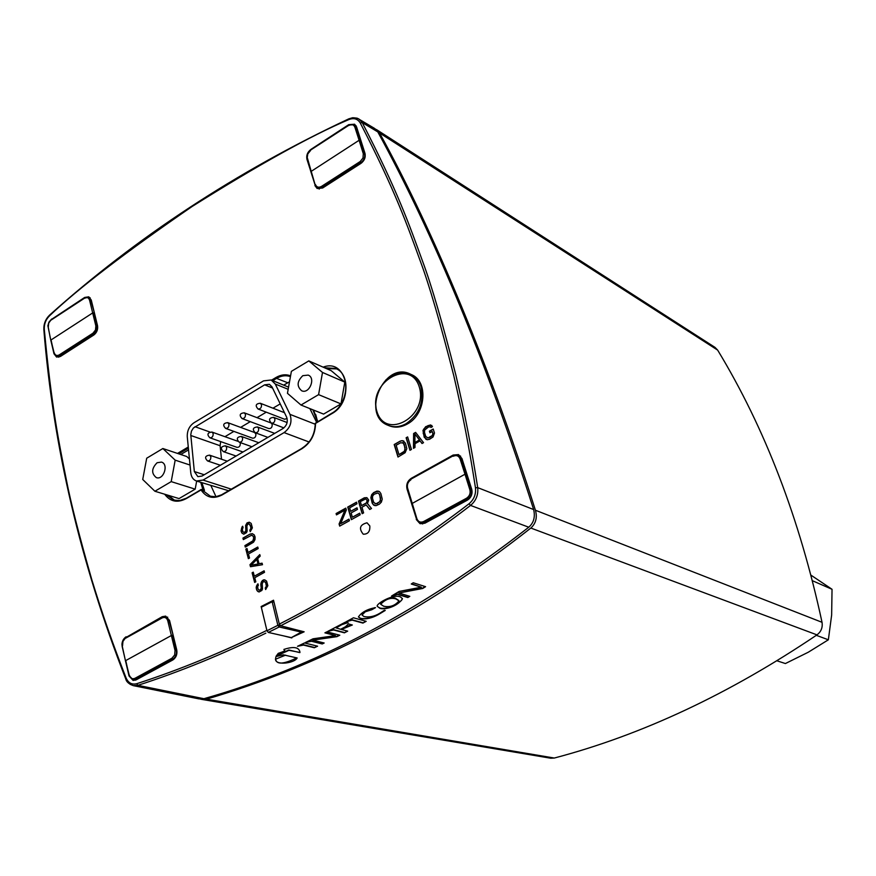<?xml version="1.0" encoding="UTF-8"?>
<svg xmlns="http://www.w3.org/2000/svg" width="876" height="876" viewBox="0 0 876 876"><rect width="100%" height="100%" fill="white"/><g stroke="black" fill="none" stroke-linecap="round" stroke-linejoin="round"><path stroke-width="1.31" d="M287.109 418.498L284.612 419.254L258.048 409.004C260.468 409.092 261.617 407.658 261.508 404.712L260.281 403.245C255.781 403.705 255.036 405.621 258.048 409.004M271.308 423.13L272.173 424.4C272.294 427.269 271.177 428.66 268.812 428.583L242.039 418.564C244.426 418.629 245.565 417.206 245.455 414.293L244.218 412.804C239.739 413.308 239.017 415.224 242.039 418.564M227.705 422.637L254.631 432.536L255.88 434.014C255.989 436.85 254.894 438.241 252.562 438.175L225.592 428.386C227.946 428.43 229.063 427.017 228.954 424.126L227.705 422.637C223.249 423.185 222.537 425.101 225.592 428.386M239.958 442.479L240.276 443.201C240.396 446.015 239.312 447.395 237.013 447.362L209.846 437.781C212.167 437.814 213.273 436.401 213.164 433.543L211.915 432.043C207.47 432.624 206.78 434.54 209.846 437.781M264.629 384.838L269.381 384.29L271.976 386.831L286.627 417.151C288.127 421.717 286.901 425.517 282.948 428.55L202.006 476.051L197.866 476.643L194.341 471.54L190.771 434.77L191.439 431.123L193.388 428.003L264.629 384.838L272.578 388.057M280.221 403.891L272.962 408.194M266.26 412.169L257.018 417.655M250.295 421.652L240.626 427.389M233.881 431.397L224.946 436.697M220.675 441.603L220.117 445.731L221.508 459.232M275.283 384.038L271.155 379.998L263.523 380.874L193.968 422.769C189.293 426.054 187.07 430.729 187.278 436.806L190.782 472.832C191.318 477.081 193.213 479.807 196.465 481.012L203.046 480.07L284.087 432.602C290.427 427.751 292.387 421.674 289.967 414.359L275.283 384.038L288.171 389.305M309.885 408.588L316.532 422.144M228.592 490.724L196.465 481.012M302.811 375.673L308.199 375.103C316.072 377.994 309.272 394.375 301.683 390.784C296.614 386.349 296.997 381.312 302.811 375.673M318.59 394.638L300.983 405.03L287.459 393.313L291.38 371.358L308.801 360.901L322.499 372.453L318.59 394.638L341.005 403.913L323.594 414.096L300.983 405.03M322.499 372.453L344.805 382.1L331.216 370.679L308.801 360.901M344.805 382.1L341.005 403.913M157.1 462.736L161.469 462.09C168.969 464.105 163.659 480.344 156.366 477.639C151.209 473.489 151.46 468.518 157.1 462.736M171.203 481.625L154.899 491.25L142.722 479.479L146.708 458.214L162.859 448.523L175.178 460.152L171.203 481.625L195.184 489.147L179.043 498.586L154.899 491.25M189.435 458.991L186.807 456.527L162.859 448.523M190.026 465.036L175.178 460.152M196.673 481.077L195.184 489.147M810.968 575.16L832.036 589.285L812.402 580.711M832.036 589.285L831.642 615.072L828.357 639.798L816.333 635.319M828.357 639.798L808.263 652.237L785.4 663.548L777.001 660.811M273.991 602.119L272.151 601.724L261.333 607.232L266.972 630.775L268.297 632.428L291.325 637.618L302.559 631.399M314.922 185.592L317.123 188.482L322.631 188.001L360.978 163.363C364.471 160.669 365.807 157.319 364.974 153.333L356.576 126.9L354.605 124.217L348.747 124.655L310.86 149.446C307.476 152.096 306.173 155.381 306.939 159.29L315.437 185.876M51.454 342.943L53.973 353.74L56.579 357.069L60.444 356.455L93.798 335.015C96.853 332.639 98.09 329.518 97.521 325.675L91.246 300.008L88.794 296.833L84.665 297.446L51.936 319.127M47.917 325.412L50.239 337.731M126.078 663.34L129.024 675.976L133.086 680.411L136.185 679.842L172.758 660C176.098 657.712 177.434 654.372 176.755 649.981L169.528 620.394L165.663 616.113L162.235 616.693L126.91 636.929M126.1 636.764C122.859 639.031 121.556 642.305 122.18 646.597L124.939 658.434M416.286 519.523L420.075 523.706L424.926 523.191L467.412 500.13C471.277 497.524 472.722 493.911 471.737 489.323L461.948 458.52L458.509 454.589L453.166 455.038L411.238 478.34C407.504 480.913 406.092 484.439 407.001 488.928L416.669 519.654M291.697 637.432L304.147 631.804L280.627 625.771L279.324 624.106L273.531 600.224L261.147 606.531L266.95 630.676M279.324 624.106C321.985 602.458 367.986 574.557 396.883 555.176C426.502 535.236 450.549 518.11 469.021 503.777C473.971 499.594 476.117 494.261 475.471 487.768C468.835 445.599 463.043 415.64 453.757 375.585C440.398 323.222 429.295 285.193 420.447 261.497C407.274 225.187 395.218 190.618 360.255 122.979C357.616 118.731 353.74 117.625 348.626 119.673C311.024 135.627 258.825 164.589 192.019 206.561C125.169 252.551 77.723 288.905 49.691 315.645C45.87 319.368 44.074 323.901 44.282 329.256C51.881 409.453 58.922 442.249 66.193 479.041C70.77 502.671 79.366 536.386 91.958 580.208C103.127 616.397 112.38 642.853 126.1 678.013C128.4 683.017 131.937 684.912 136.722 683.707C179.043 670.009 222.427 652.237 266.862 630.37M243.079 527.724L242.685 526.224L242.061 526.87L241.02 530.889L241.842 533.002L243.736 534.207L246.495 532.652L247.152 531.141L246.879 526.137L247.7 524.242L249.211 523.957L250.361 525.304L250.93 528.425L249.813 530.199L250.218 531.699L252.376 527.889L251.182 523.41L249.266 522.205L247.065 522.873L245.63 525.414L245.904 530.407L245.017 532.06L243.802 532.455L242.718 531.349L242.356 528.984L243.079 527.724M250.054 534.086L242.926 538.105L243.32 539.605L251.445 535.313L252.934 535.915L253.701 537.787L252.912 540.82L244.908 545.606L245.302 547.106L253.547 542.189L254.993 539.649L255.08 536.999L254.248 534.886L252.332 533.659L250.054 534.086L243.167 538.182L243.517 539.496M245.838 549.11L248.368 558.647L249.518 558.012L248.456 553.982L258.168 548.551L257.763 547.04L248.05 552.482L246.988 548.464L245.838 549.11L248.565 558.538M249.967 564.702L250.492 566.717L262.493 564.702L262.077 563.18L259.022 563.728L257.675 558.669L260.194 556.107L259.789 554.596L249.967 564.702L250.711 566.684M252.102 572.784L254.653 582.43L255.814 581.784L254.741 577.722L264.519 572.313L264.114 570.791L254.336 576.2L253.263 572.148L252.102 572.784L254.85 582.321M258.365 585.343L257.96 583.821L257.325 584.456L256.274 588.541L257.117 590.709L259.055 591.979L261.858 590.446L262.515 588.913L262.231 583.799L263.063 581.883L264.596 581.62L265.778 583.022L266.359 586.219L265.231 588.015L265.636 589.548L267.837 585.705L266.6 581.106L264.661 579.835L261.617 581.511L260.763 584.314L261.245 588.146L260.347 589.811L259.11 590.194L258.004 589.044L257.632 586.624L258.365 585.343M373.68 492.597L371.709 494.633L370.866 497.601L372.201 503.109L373.658 505.123L376.111 505.638L379.407 504.127L381.389 502.09L382.243 499.112L380.885 493.593L379.428 491.578L376.976 491.075L373.68 492.597L371.271 496.331L371.238 499.156L373.077 504.401L374.994 505.649M361.974 507.226L366.146 504.904L369.771 509.46L371.501 508.507L367.46 503.547L368.719 500.043L366.869 497.645L364.339 497.798L358.47 501.072L362.149 513.686L363.617 512.865L361.974 507.226M359.718 513.161L352.371 517.223L351.134 512.931L357.485 509.405L357.014 507.795L350.663 511.321L349.655 507.85L356.981 503.766L356.51 502.167L347.739 507.051L351.375 519.643L360.189 514.77L359.718 513.161M346.327 510.007L345.79 508.135L336.099 513.544L336.472 514.88L344.958 510.15L339.078 523.968L339.691 526.115L349.425 520.727L348.966 519.118L340.687 523.695L346.327 510.007M434.485 433.029L433.226 429.021L429.437 431.167L429.93 432.766L432.207 431.485L432.875 433.62L432.284 435.536L427.992 437.956L425.725 436.401L424.477 432.394L424.652 430.094L428.43 427.017L430.455 426.82L430.959 427.477L432.47 426.612L430.455 424.926L425.67 426.7L422.977 430.423L424.214 437.255L427.061 439.73L429.579 439.259L433.04 436.993L434.485 433.029M415.618 432.394L413.614 433.521L413.472 448.326L414.983 447.483L414.994 443.705L420.02 440.88L422.013 443.519L423.524 442.665L415.618 432.394M411.468 449.454L407.625 436.927L406.125 437.77L409.968 450.297L411.468 449.454M400.146 441.154L394.189 444.537L397.989 457.042L405.139 452.706L406.814 448.632L405.435 443.157L402.631 440.683L400.146 441.154L394.419 444.625L398.164 456.944M369.803 525.907L367 522.797C359.861 524.691 358.613 528.491 363.255 534.207C367.997 534.261 370.176 531.502 369.803 525.907M49.034 321.996L51.673 319.028M396.16 445.282L400.639 442.752L403.365 443.081L405.161 447.997L404.394 451.239L398.996 454.6L396.16 445.282M414.95 434.025L419.429 439.949L414.917 442.5L414.95 434.025L419.659 440.037L414.917 442.5M366.157 503.021L361.503 505.616L360.321 501.598L365.796 498.86L367.164 500.59L366.387 503.098L361.503 505.616M374.161 494.206L378.103 492.947L379.407 494.414L380.6 498.444L379.834 501.696L375.881 503.886L373.68 502.287L372.486 498.258L372.672 495.969L374.161 494.206M251.16 565.195L256.81 559.435L258.026 563.991L251.16 565.195L258.267 564.056L256.81 559.435M210.919 485.632L215.989 496.681M289.518 381.772L283.682 385.144M188.548 449.881L180.784 454.513M168.225 495.301L174.718 500.36M336.515 368.884L326.43 368.599M201.896 482.753L204.469 490.407L203.418 490.056M204.469 490.407L201.064 489.947L186.051 498.707C177.324 503.152 170.196 501.652 164.677 494.217M323.135 367.154C347.203 357.802 355.415 401.23 331.632 413.779L315.415 423.491C315.163 434.332 310.794 442.555 302.319 448.151L222 494.546L302.001 448.337M201.392 489.443L210.623 496.407L215.726 496.714L221.924 495.028C213.229 499.342 206.276 497.656 201.064 489.947L201.392 489.443M261.147 606.531L262.209 606.783M291.817 637.936L283.682 635.899M280.627 625.771C323.332 604.112 369.387 576.211 398.328 556.829C427.97 536.889 452.049 519.753 470.543 505.419C476.04 500.765 478.427 494.841 477.705 487.636C471.047 445.435 465.244 415.443 455.936 375.366C442.533 322.959 431.408 284.897 422.539 261.179C409.344 224.847 397.255 190.245 362.226 122.574L358.952 119.026L357.079 118.172L353.652 117.767L348.801 118.851C236.411 171.619 136.7 237.013 49.669 315.031L50.25 314.977M126.1 678.013L125.673 678.703L127.14 681.145L130.163 684.331L133.371 685.656L137.871 685.339C179.514 671.892 222.175 654.492 265.866 633.151M136.722 683.707L137.871 685.339L203.9 698.709C313.685 667.643 421.969 610.484 528.754 527.221C533.747 522.83 535.367 516.95 533.648 509.558C486.279 361.394 434.332 235.513 377.797 131.904L374.424 128.323L357.528 118.326L352.656 117.734L348.801 118.851L348.626 119.673M469.021 503.777L470.543 505.419L528.754 527.221M400.682 597.082L402.423 598.779C397.441 606.794 384.323 610.079 379.965 608.338L377.249 606.323C375.684 603.882 394.08 593.227 400.682 597.082M314.353 647.747L303.501 645.075L297.522 646.302L304.541 642.951L317.594 646.192L314.353 647.747L317.057 646.061M322.226 643.959L311.495 641.265L305.505 642.48L313.017 638.812L335.486 635.593L324.908 632.844L326.868 631.848L339.789 635.22L336.942 636.655L312.754 640.137L324.164 643.006L322.226 643.959L323.638 642.875M344.432 632.833L333.57 629.975L327.733 631.41L345.56 622.059L348.09 622.595L341.848 624.643L336.143 627.917L340.633 629.275L345.418 626.767L348.396 623.92L352.338 624.993L341.377 629.472L347.695 631.147L344.432 632.833L347.192 631.016M362.916 623.088L352.163 620.131L346.37 621.621L353.444 617.788L366.19 621.314L362.916 623.088L365.708 621.183M384.454 610.222L385.243 610.452L378.454 614.547C372.114 618.084 366.212 619.474 360.77 618.708L358.415 616.934C361.7 612.182 367.394 609.083 375.508 607.637L371.785 609.751L365.303 611.766L362.018 615.018L363.978 616.54C369.179 617.58 374.479 616.474 379.899 613.2L384.454 610.222M407.833 597.531L397.573 594.399L391.55 596.019L399.182 591.431L421.301 587.183L411.26 584.007L413.253 582.759L425.583 586.69L422.703 588.486L398.887 593.008L409.804 596.348L407.833 597.531L409.344 596.217M275.995 656.573L283.375 654.821L297.139 657.975C294.5 663.428 274.089 665.968 275.579 658.511L275.995 656.573M283.879 649.423C293.909 646.17 299.274 647.189 299.964 652.445L288.938 650.32L276.203 656.113L278.239 653.343C283.638 651.613 285.685 650.55 284.404 650.156L283.879 649.423M383.677 606.203C389.908 607.495 395.01 605.721 398.985 600.903L396.051 598.976C390.696 597.333 385.582 599.096 380.688 604.276L383.677 606.203M133.327 685.645L199.093 698.906L203.9 698.709M475.471 487.768L477.705 487.636L533.648 509.558M377.249 606.4L379.866 607.988C387.74 610.233 402.84 601.746 402.325 598.428L402.314 598.363M380.589 603.925L380.589 603.925C382.243 599.523 394.036 596.326 395.952 598.626L398.887 600.542M299.822 645.207L303.414 644.725L314.254 647.408M307.761 641.385L311.407 640.925L322.127 643.619M312.754 640.137L336.844 636.315L339.275 635.078M325.325 632.636L335.486 635.593M329.945 630.271L333.471 629.636L344.334 632.494M341.377 629.472L346.064 626.625L351.845 624.851M336.22 627.753L341.75 624.292L347.553 622.475M348.801 620.317L352.064 619.792L362.817 622.748M362.018 615.051L365.204 611.415L374.862 607.605M358.415 616.989L360.671 618.368C365.631 619.266 371.523 617.876 378.355 614.196L384.816 610.331M393.423 594.903L397.463 594.059L407.723 597.191M398.887 593.008L422.593 588.135L425.145 586.548M411.6 583.799L421.301 587.183M275.666 659.354C276.674 664.742 283.736 664.238 296.833 657.854M276.477 655.598L288.85 649.981L299.855 652.62L299.778 651.24M401.471 440.716L400.376 441.252M402.631 440.683L401.701 440.814M403.967 441.197L402.85 440.781M402.621 442.566L404.165 444.088L405.205 450.373L403.705 452.158L398.996 454.6M407.679 437.113L406.344 437.869L410.132 450.209M415.739 432.547L413.844 433.62L413.702 448.194M420.02 440.88L422.123 443.453M433.281 429.207L429.656 431.255L430.094 432.678M432.207 431.485L433.105 433.719L432.503 435.624L429.306 437.748L427.061 437.847M430.455 426.82L431.058 427.411M431.813 425.44L428.156 425.506L423.875 428.879L423.196 433.335L425.922 439.314M345.845 508.321L336.329 513.621L336.658 514.77M344.958 510.15L339.319 524.045L339.877 526.016M349.009 519.293L340.687 523.695M359.762 513.336L352.371 517.223M357.069 507.97L350.663 511.321M356.565 502.342L347.969 507.138L351.561 519.545M366.146 504.904L369.891 509.394M366.945 497.688L364.569 497.875L358.7 501.16L362.325 513.588M365.796 498.86L367.394 500.678L366.387 503.098M378.322 491.14L373.91 492.673M378.103 492.947L379.626 494.491L380.644 500.82L377.173 503.689L374.972 503.766M259.11 590.194L259.876 590.063M260.982 589.165L260.588 589.866M261.245 588.146L261.223 589.23M261.278 587.248L261.486 588.212M260.862 585.715L261.519 587.314M260.763 584.314L261.114 585.781M260.96 583.044L261.004 584.38M261.617 581.511L261.201 583.109M262.417 580.481L261.858 581.576M263.588 579.846L262.658 580.547M264.815 579.901L263.829 579.901M265.231 588.015L265.822 589.384M265.866 587.369L265.472 588.07M266.359 586.219L266.107 587.435M266.326 585.069L266.6 586.285M265.778 583.022L266.567 585.124M265.264 582.135L266.019 583.087M264.596 581.62L265.516 582.201M257.851 591.475L259.11 591.968M257.117 590.709L258.091 591.53M256.613 589.811L257.358 590.763M256.274 588.541L256.854 589.877M256.164 587.139L256.515 588.595M256.591 585.737L256.416 587.194M257.325 584.456L256.843 585.792M264.158 570.966L254.336 576.2M253.306 572.324L252.343 572.849M262.11 563.29L259.022 563.728M259.854 554.847L250.207 564.768M257.818 547.215L248.05 552.482M247.032 548.639L246.079 549.175M252.266 535.422L253.668 536.857L253.711 539.999L252.299 541.653L245.149 545.671L245.499 546.996M252.507 533.736L250.295 534.152M242.751 526.487L241.579 528.206L241.261 530.955L242.083 533.068L243.78 534.196M249.211 523.957L251.138 527.374L250.054 530.276L250.394 531.535M249.463 522.271L246.528 523.968L245.674 526.739L245.882 531.491L243.802 532.455M410.899 374.359L411.402 374.589C428.616 381.323 425.911 414.479 407.23 424.061C401 427.466 394.999 428.035 389.207 425.78L388.692 425.561M419.254 386.863C428.627 416.308 385.341 440.847 376.866 411.337C367.789 382.462 410.143 357.561 419.254 386.863M466.941 474.234L465.003 474.212L469.886 489.826L471.2 489.596L461.389 458.685L458.334 455.213L453.297 455.64C456.44 454.732 458.104 454.578 458.301 455.202L460.666 456.177M416.549 518.975L411.61 503.766L465.003 474.212L460.075 458.915L462.09 458.98M468.868 499.112L467.324 499.287C470.784 496.955 472.076 493.725 471.2 489.596L471.879 489.859M468.277 499.353L468.835 499.145M453.111 507.511L451.994 508.496M129.265 675.407L125.629 660.646M173.711 659.376L172.736 659.19C175.726 657.142 176.919 654.153 176.317 650.211L172.692 635.242L171.4 635.494L125.761 660.559L129.111 675.615L133.032 679.732L135.835 679.218L172.736 659.19L171.926 658.237L135.024 678.287L136.481 679.338L135.988 679.765L137.324 678.878M169.583 620.635L165.641 616.726L162.268 617.295L162.137 617.93C164.852 616.77 166.736 617.722 167.776 620.766L169.068 620.526L173.174 635.341M136.481 679.338L150.146 671.925M375.322 128.936L379.549 132.966C435.098 233.684 490.516 368.851 535.422 510.237C537.437 517.442 535.915 523.388 530.845 528.053C476.084 570.999 422.407 606.072 369.792 633.26C317.189 660.745 262.723 682.711 206.407 699.168L201.809 699.409L550.763 758.222L554.289 758.047C641.889 734.964 729.445 693.902 816.98 634.87C821.14 631.684 822.816 627.501 822.027 622.299C799.722 518.767 764.934 428.035 717.652 350.115L715.013 347.389L376.406 129.538M201.809 699.409L200.385 699.081M285.598 655.138L275.633 659.168M54.104 352.875L50.939 340.03M94.542 334.468L93.754 334.15L96.645 330.471L97.192 326.398L93.918 312.765L92.703 312.918L51.049 339.943L53.983 353.127L56.622 356.346L60.083 355.787L93.754 334.15L92.976 333.198L59.305 354.857L60.718 356.028L60.356 356.51M91.301 300.238L88.586 297.205L84.479 298.223C86.954 296.92 88.651 297.566 89.571 300.172L90.786 300.019L94.411 312.962M60.718 356.028L73.343 348.166M360.901 140.499L359.105 140.28L363.299 153.716L364.536 153.585L356.116 127.053L354.353 124.688L348.812 125.06L354.353 124.699L356.094 125.794M315.152 184.869L311.232 171.335L359.105 140.28L354.879 127.184L356.751 127.458M361.668 162.87L360.956 162.586C364.077 160.177 365.281 157.176 364.536 153.585L365.139 153.957M210.831 456.681L209.528 455.148C205.094 455.805 204.426 457.732 207.546 460.94C209.857 460.951 210.952 459.528 210.831 456.681M226.643 447.351L225.351 445.818C220.894 446.431 220.204 448.37 223.303 451.611C225.647 451.644 226.764 450.22 226.643 447.351M242.586 437.934L241.305 436.412C236.827 436.993 236.126 438.92 239.203 442.205C241.579 442.26 242.707 440.825 242.586 437.934M258.661 428.43L257.391 426.93C252.89 427.466 252.179 429.393 255.234 432.733C257.643 432.788 258.781 431.364 258.661 428.43M274.878 418.859L273.608 417.359C269.096 417.852 268.363 419.79 271.396 423.163C273.838 423.25 274.998 421.816 274.878 418.859M209.879 432.01L194.987 426.7M220.117 445.731L190.804 435.481M204.218 474.748L194.341 471.54M315.261 424.247L289.967 414.359M309.064 441.986L284.087 432.602M231.297 489.158L203.046 480.07M280.101 625.453L279.181 626.975L302.089 632.275M272.151 601.724L277.867 625.311L279.641 624.884M266.972 630.775L277.867 625.311L279.181 626.975L268.297 632.428M162.235 616.693L163.155 616.89M411.238 478.34L411.95 478.603M453.166 455.038L453.888 455.345M271.549 380.151L275.896 377.545C280.944 374.61 285.839 374.041 290.58 375.837M331.599 413.472L315.568 423.152C315.305 434.365 310.794 442.862 302.034 448.654L221.924 495.028M177.521 453.418L188.274 447.012M272.775 380.666L276.553 378.388L287.678 382.746M275.896 377.545L276.553 378.388C281.305 375.629 285.937 375.037 290.438 376.614M200.768 482.391L202.936 489.772M317.747 421.433L313.52 410.056M221.902 494.71L215.781 496.747L209.835 496.166M317.55 421.542L315.699 414.49M315.459 414.819L313.017 409.848M331.632 413.779L331.894 413.297C348.648 404.504 351.079 374.14 335.618 368.446C350.542 373.351 348.79 404.438 331.665 413.308L315.25 423.327C314.966 434.299 310.575 442.588 302.078 448.173L302.034 448.654M324.591 367.789L335.618 368.446M201.042 489.64L186.38 498.203L179.744 500.524L173.722 500.097L166.232 494.688M186.051 498.707L201.141 489.476L203.933 490.1M186.041 498.4L179.799 500.546L173.722 500.097M178.814 453.856L188.384 448.151M360.255 122.979L362.226 122.574L377.797 131.904M49.691 315.645L49.669 315.031C45.563 319.028 43.625 323.912 43.855 329.661L44.238 330.099M44.282 329.256L43.855 329.672C53.239 446.672 80.504 563.016 125.673 678.714M375.749 402.982C375.76 413.943 379.91 421.4 388.178 425.353C393.97 427.608 399.982 427.039 406.201 423.634C419.232 414.457 424.148 402.161 420.929 386.754C418.958 380.764 415.443 376.549 410.395 374.118C401.876 370.734 393.609 372.782 385.604 380.239M453.21 455.805L410.954 479.161C407.428 481.942 406.168 485.041 407.165 488.425L407.559 487.987C406.891 484.505 408.008 481.767 410.91 479.774M410.866 479.336C407.877 481.559 406.672 484.527 407.241 488.239M411.676 503.59L407.34 488.611L416.888 518.702L407.559 487.987M453.264 456.254C456.44 454.874 458.706 455.761 460.075 458.915M420.075 523.027L416.494 519.15C418.323 522.129 419.527 523.421 420.108 523.038L424.444 522.567L423.645 521.527C420.502 522.841 418.257 521.899 416.888 518.702M469.886 489.826C470.653 493.407 469.525 496.21 466.536 498.225L467.324 499.287L424.444 522.567L425.44 522.906M466.536 498.225L423.645 521.527M451.578 508.343L467.883 499.495M176.821 650.32L175.025 650.463L174.663 654.974L171.926 658.237M135.024 678.287C132.331 679.393 130.458 678.396 129.407 675.319M167.776 620.766L175.025 650.463M122.531 645.82L122.958 641.407L125.772 637.575L162.137 617.471M125.629 637.783L122.958 641.287L122.41 645.897M125.64 638.199L162.137 617.93M554.289 758.047L206.407 699.168M816.98 634.87L530.845 528.053M822.027 622.299L535.422 510.237M717.652 350.115L379.549 132.966M97.586 325.981L95.856 325.938L95.484 330.011L92.976 333.198M59.305 354.857C56.852 356.116 55.166 355.415 54.235 352.765M89.571 300.172L95.856 325.938M88.586 297.205L84.545 297.785L51.596 319.565L84.457 298.059M48.268 327.142L48.695 323.156L51.224 319.587L48.859 322.302L47.884 325.795L50.797 340.293M51.137 319.893L50.031 320.999M48.136 325.806L48.169 327.208M51.158 320.025L84.479 298.223M348.768 125.323L310.542 150.103C307.487 152.654 306.337 155.512 307.093 158.666L307.772 153.968L310.531 150.519M310.498 150.376L307.695 154.023L307.158 158.403M310.947 171.619L307.093 158.666L310.892 171.849M348.812 125.487C351.659 123.954 353.685 124.523 354.879 127.184M319.324 189.052L317.265 187.88L315.119 185.088L307.432 158.14M317.298 187.902L322.248 187.464L321.481 186.413C318.645 187.891 316.641 187.267 315.448 184.551M363.299 153.716L363.014 158.008L360.189 161.523L360.956 162.586L322.248 187.464L322.894 187.836M360.189 161.523L321.481 186.413M346.808 172.375L361.514 162.925M284.47 412.684L260.281 403.245M270.881 422.922L244.218 412.804M237.9 441.318L211.915 432.043M227.3 461.203L209.528 455.148M220.402 465.255L207.546 460.94M242.981 452.005L225.351 445.818M236.104 456.035L223.303 451.611M258.781 442.73L241.305 436.412M251.927 446.749L239.203 442.205M274.714 433.379L257.391 426.93M267.892 437.387L255.234 432.733M287.109 422.539L273.608 417.359M283.879 427.904L271.396 423.163M288.565 387.148L271.155 379.998M273.06 601.67L273.936 601.889M317.43 421.619L312.907 409.804M125.673 678.703C126.308 681.736 128.871 684.047 133.371 685.656M411.402 374.589L410.395 374.118C384.148 360.54 360.408 415.344 388.178 425.353L389.207 425.78M422.714 523.936L420.064 523.027M452.607 507.96L468.496 499.331M125.465 660.854L122.246 646.116C121.359 643.269 122.531 640.422 125.772 637.575L162.268 617.295L167.71 617.186M135.495 680.159L133.021 679.732L129.111 675.615L125.465 660.865M136.744 679.349L150.508 672.078M56.622 356.346C54.432 354.572 53.545 353.499 53.983 353.127L50.797 340.304M90.206 297.873L88.596 297.216M58.823 357.167L56.59 356.335M315.119 185.088L310.903 171.86M317.309 187.891L315.119 185.077"/></g></svg>
